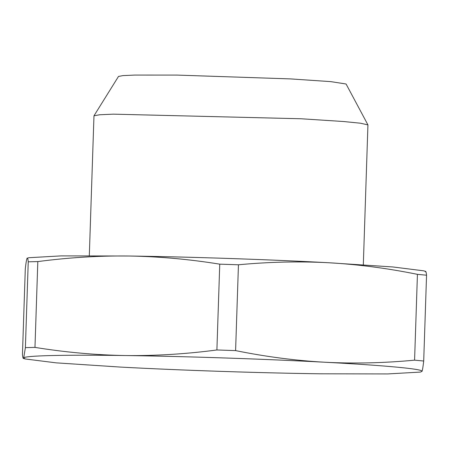 <?xml version="1.0" encoding="UTF-8"?>
<svg xmlns="http://www.w3.org/2000/svg" width="449" height="449" viewBox="0 0 449 449"><rect width="100%" height="100%" fill="white"/><g stroke="black" fill="none" stroke-linecap="round" stroke-linejoin="round"><path stroke-width="0.67" d="M93.976 115.808L118.491 76.448L122.959 75.6L134.823 75.073L177.114 75.09L290.576 78.912L330.733 81.623L346.078 83.997L367.933 124.895L360.502 123.217L343.653 121.527L301.122 118.766L113.283 114.158L99.605 114.764L93.976 115.808L89.312 255.689M363.32 264.781L367.933 124.895M26.996 258.444C26.508 259.668 25.941 263.12 25.296 268.794L22.45 354.609C22.798 357.926 23.213 359.048 23.696 357.976L25.391 347.627L28.242 261.812C27.894 258.495 27.479 257.372 26.996 258.444L28.613 257.732L61.182 255.885L129.009 256.014C189.658 256.85 268.519 259.5 328.163 262.71L392.802 266.959L423.749 270.837L425.686 271.421M28.242 261.812L37.817 261.582L34.971 347.397C65.548 352.33 95.789 355.047 125.709 355.546C155.629 355.894 186.026 354.036 216.895 349.973L219.746 264.158L238.447 264.787L235.596 350.602C265.634 356.708 295.386 360.586 324.863 362.236C354.272 363.735 384.176 363.045 414.584 360.16L417.43 274.345L426.55 275.203L423.704 361.018C423.059 366.693 422.492 370.139 422.004 371.362L420.387 372.081L422.004 371.362C423.626 369.044 385.158 365.435 324.863 362.236C265.213 359.032 186.357 356.377 125.709 355.546C64.443 354.654 24.044 355.614 23.696 357.976L25.251 358.976L56.198 362.854L120.837 367.102C180.481 370.313 259.342 372.962 319.991 373.798L387.818 373.927L420.387 372.081M219.746 264.158C189.169 259.23 158.924 256.514 129.009 256.014C99.089 255.666 68.691 257.524 37.817 261.582M417.43 274.345C387.324 268.233 357.567 264.354 328.163 262.71C298.686 261.211 268.777 261.907 238.447 264.787M425.304 271.836C425.787 270.764 426.202 271.886 426.55 275.203M25.251 358.976L23.314 358.386L23.696 357.976M235.596 350.602L216.895 349.973M25.391 347.627L34.971 347.397M414.584 360.16L423.704 361.018"/></g></svg>
